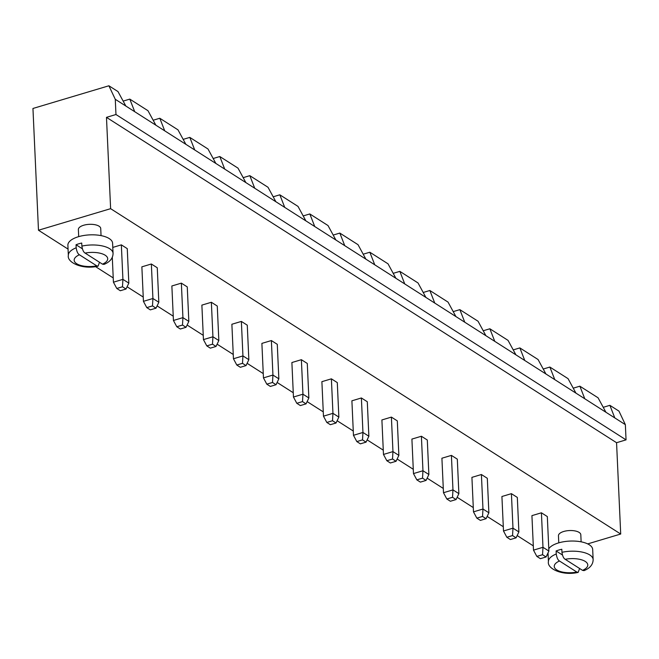 <?xml version="1.0" encoding="UTF-8"?>
<svg xmlns="http://www.w3.org/2000/svg" width="659" height="659" viewBox="0 0 659 659"><rect width="100%" height="100%" fill="white"/><g stroke="black" fill="none" stroke-linecap="round" stroke-linejoin="round"><path stroke-width="0.99" d="M625.358 424.651L614.789 417.905L609.88 405.326L618.974 411.134L625.358 424.651L626.05 439.866L616.56 442.708L106.478 117.351L110.621 208.672L38.477 230.238L32.95 108.471L108.892 85.777L115.276 99.295L115.968 114.518L106.478 117.351M616.56 442.708L620.704 534.029L110.621 208.672M626.05 439.866L115.968 114.518M548.14 555.323L547.168 554.697M533.296 545.858L517.158 535.561M503.295 526.714L487.158 516.425M473.286 507.578L457.157 497.281M443.285 488.443L427.147 478.146M413.275 469.299L397.146 459.01M383.274 450.163L367.137 439.866M353.273 431.027L337.136 420.73M323.264 411.883L307.127 401.595M293.263 392.748L277.126 382.451M263.254 373.604L247.117 363.315M233.253 354.468L217.116 344.179M203.244 335.332L187.107 325.035M173.243 316.188L157.106 305.9M143.234 297.052L127.096 286.764M113.233 277.917L95.522 266.623M68.066 249.102L38.477 230.238M620.704 534.029L587.696 543.897M308.857 397.962L306.048 403.86L300.356 405.565L296.814 403.3L293.453 397.031L291.888 362.532L301.377 359.69L307.283 363.463L308.857 397.962L302.951 394.189L301.377 359.69M278.848 378.818L276.047 384.724L270.347 386.429L266.804 384.164L263.452 377.887L261.887 343.388L271.376 340.555L277.282 344.319L278.848 378.818L272.941 375.053L271.376 340.555M338.858 417.098L336.057 423.004L330.357 424.701L326.815 422.444L323.462 416.167L321.889 381.668L331.386 378.834L337.293 382.599L338.858 417.098L332.952 413.333L331.386 378.834M398.868 455.377L396.067 461.275L390.367 462.98L386.825 460.715L383.472 454.446L381.899 419.948L391.397 417.106L397.303 420.879L398.868 455.377L392.962 451.604L391.397 417.106M368.867 436.233L366.058 442.14L360.366 443.845L356.824 441.579L353.463 435.302L351.898 400.804L361.387 397.97L367.294 401.735L368.867 436.233L362.952 432.469L361.387 397.97M518.888 531.928L516.088 537.835L510.387 539.532L506.845 537.274L503.492 530.997L501.919 496.499L511.417 493.665L517.323 497.43L518.888 531.928L512.982 528.164L511.417 493.665M488.879 512.793L486.078 518.691L480.386 520.396L476.836 518.139L473.483 511.862L471.918 477.363L481.408 474.521L487.314 478.294L488.879 512.793L482.973 509.02L481.408 474.521M458.878 493.649L456.077 499.555L450.377 501.26L446.835 498.995L443.482 492.718L441.909 458.219L451.407 455.385L457.313 459.15L458.878 493.649L452.972 489.884L451.407 455.385M428.869 474.513L426.068 480.419L420.376 482.116L416.834 479.859L413.473 473.582L411.908 439.083L421.398 436.25L427.304 440.014L428.869 474.513L422.963 470.748L421.398 436.25M581.131 541.83L580.81 534.737A11.187 4.695 177.4 0 0 574.969 530.915A11.187 4.695 177.4 0 0 563.725 531.475A11.187 4.695 177.4 0 0 558.453 535.751L558.774 542.851M548.889 551.064L546.089 556.97L540.396 558.675L536.846 556.41L533.493 550.141L531.928 515.635L541.418 512.801L547.324 516.565L548.889 551.064L542.983 547.299L541.418 512.801M188.836 321.403L186.027 327.309L180.335 329.006L176.793 326.749L173.432 320.472L171.867 285.973L181.357 283.139L187.263 286.904L188.836 321.403L182.93 317.638L181.357 283.139M218.837 340.546L216.037 346.445L210.336 348.15L206.794 345.884L203.442 339.616L201.876 305.117L211.366 302.275L217.272 306.048L218.837 340.546L212.931 336.774L211.366 302.275M248.847 359.682L246.038 365.588L240.346 367.285L236.803 365.028L233.443 358.751L231.877 324.253L241.367 321.419L247.273 325.184L248.847 359.682L242.94 355.918L241.367 321.419M112.788 247.422L121.347 244.86L127.261 248.632L128.826 283.131L122.92 279.358L121.347 244.86M158.827 302.267L156.026 308.173L150.326 309.87L146.784 307.613L143.431 301.336L141.866 266.837L151.356 264.004L157.262 267.768L158.827 302.267L152.921 298.502L151.356 264.004M101.049 235.617L100.728 228.516A11.187 4.695 177.4 0 0 94.888 224.694A11.187 4.695 177.4 0 0 83.644 225.254A11.187 4.695 177.4 0 0 78.372 229.53L78.701 236.63M614.789 417.905L115.276 99.295M293.453 397.031L302.951 394.189L302.506 401.603L306.048 403.86M263.452 377.887L272.941 375.053L272.505 382.459L266.804 384.164M323.462 416.167L332.952 413.333L332.515 420.739L326.815 422.444M383.472 454.446L392.962 451.604L392.517 459.018L396.067 461.275M353.463 435.302L362.952 432.469L362.516 439.882L366.058 442.14M503.492 530.997L512.982 528.164L512.537 535.569L506.845 537.274M473.483 511.862L482.973 509.02L482.536 516.434L486.078 518.691M443.482 492.718L452.972 489.884L452.527 497.298L456.077 499.555M413.473 473.582L422.963 470.748L422.526 478.154L426.068 480.419M533.493 550.141L542.983 547.299L542.546 554.713L546.089 556.97M173.432 320.472L182.93 317.638L182.485 325.044L186.027 327.309M203.442 339.616L212.931 336.774L212.495 344.187L206.794 345.884M233.443 358.751L242.94 355.918L242.496 363.323L236.803 365.028M112.294 257.356L113.422 282.2L122.92 279.358L122.475 286.772L126.017 289.029L128.826 283.131M143.431 301.336L152.921 298.502L152.484 305.908L146.784 307.613M125.844 106.041L117.986 91.576L108.892 85.777M155.853 125.177L147.987 110.712L129.798 99.114L123.159 101.099M605.926 412.254L598.067 397.797L579.871 386.19L573.231 388.176M609.88 405.326L603.24 407.311M584.78 398.769L579.871 386.19M554.779 379.625L549.87 367.055L568.058 378.653L575.925 393.118M134.708 111.692L129.798 99.114M524.77 360.489L519.86 347.911L538.057 359.517L545.916 373.974M164.717 130.828L159.799 118.249L177.996 129.856L185.854 144.313M494.769 341.354L489.859 328.775L508.048 340.382L515.915 354.839M194.718 149.964L189.808 137.393L207.997 148.992L215.864 163.457M464.76 322.21L459.85 309.639L478.047 321.238L485.905 335.703M224.719 169.108L219.809 156.529L238.006 168.136L245.865 182.592M434.759 303.074L429.849 290.495L448.038 302.102L455.904 316.559M254.728 188.243L249.819 175.665L268.007 187.271L275.874 201.728M404.75 283.938L399.84 271.36L418.037 282.966L425.895 297.423M284.729 207.379L279.82 194.809L298.016 206.407L305.875 220.872M374.749 264.794L369.839 252.224L388.027 263.822L395.894 278.287M314.738 226.523L309.829 213.944L328.017 225.551L335.884 240.008M344.739 245.659L339.83 233.08L358.026 244.687L365.885 259.144M296.814 403.3L302.506 401.603M276.047 384.724L272.505 382.459M336.057 423.004L332.515 420.739M386.825 460.715L392.517 459.018M356.824 441.579L362.516 439.882M516.088 537.835L512.537 535.569M476.836 518.139L482.536 516.434M446.835 498.995L452.527 497.298M416.834 479.859L422.526 478.154M548.79 548.741A22.381 9.391 -2.6 0 1 558.511 542.925A22.381 9.391 -2.6 0 1 580.991 541.805A22.381 9.391 -2.6 0 1 592.68 549.449L593.141 559.59A22.381 9.391 -2.6 0 0 561.954 552.308L561.814 549.26A22.381 9.391 -2.6 0 0 558.832 550.026A22.381 9.391 -2.6 0 0 556.114 550.965L562.432 554.993M536.846 556.41L542.546 554.713M176.793 326.749L182.485 325.044M216.037 346.445L212.495 344.187M246.038 365.588L242.496 363.323M113.422 282.2L116.783 288.469L120.325 290.734L126.017 289.029M116.783 288.469L122.475 286.772M156.026 308.173L152.484 305.908M99.517 262.274L98.076 266.178C82.663 269.861 66.748 262.521 68.347 255.404L67.885 245.263A22.381 9.391 -2.6 0 1 78.429 236.713A22.381 9.391 -2.6 0 1 100.918 235.593A22.381 9.391 -2.6 0 1 112.598 243.229L113.06 253.377A22.381 9.391 -2.6 0 0 81.873 246.095L81.732 243.047A22.381 9.391 -2.6 0 0 78.75 243.814A22.381 9.391 -2.6 0 0 76.04 244.753L82.359 248.781M549.87 367.055L543.23 369.032M519.86 347.911L513.221 349.896M159.799 118.249L153.168 120.235M489.859 328.775L483.22 330.76M189.808 137.393L183.169 139.37M459.85 309.639L453.211 311.616M219.809 156.529L213.178 158.514M429.849 290.495L423.21 292.481M249.819 175.665L243.179 177.65M399.84 271.36L393.209 273.345M279.82 194.809L273.188 196.786M369.839 252.224L363.2 254.201M309.829 213.944L303.189 215.93M339.83 233.08L333.199 235.065M578.157 572.391C562.745 576.073 546.83 568.742 548.428 561.625A22.381 9.391 -2.6 0 1 556.254 554.013C556.847 557.778 557.926 560.109 559.483 560.998L576.847 572.07L578.157 572.391L579.599 568.486M556.254 554.013L556.114 550.965M68.347 255.404A22.381 9.391 -2.6 0 1 76.18 247.792L76.04 244.753M582.54 570.365L565.183 559.293A16.788 7.043 -2.6 0 1 585.25 561.427A16.788 7.043 -2.6 0 1 582.54 570.365L584.072 570.628C590.027 568.173 593.051 564.499 593.141 559.59M561.954 552.308C562.539 556.081 563.618 558.404 565.183 559.293M79.41 254.778L96.766 265.857A16.788 7.043 -2.6 0 1 76.699 263.724A16.788 7.043 -2.6 0 1 79.41 254.778C77.844 253.896 76.765 251.565 76.18 247.792M98.076 266.178L96.766 265.857M102.466 264.152L85.102 253.081A16.788 7.043 -2.6 0 1 105.176 255.214A16.788 7.043 -2.6 0 1 102.466 264.152L103.99 264.407C109.954 261.961 112.977 258.287 113.06 253.377M81.873 246.095C82.466 249.86 83.545 252.191 85.102 253.081M576.847 572.07A16.788 7.043 -2.6 0 1 556.773 569.936A16.788 7.043 -2.6 0 1 559.483 560.998M548.428 561.625L548.033 552.885"/></g></svg>
